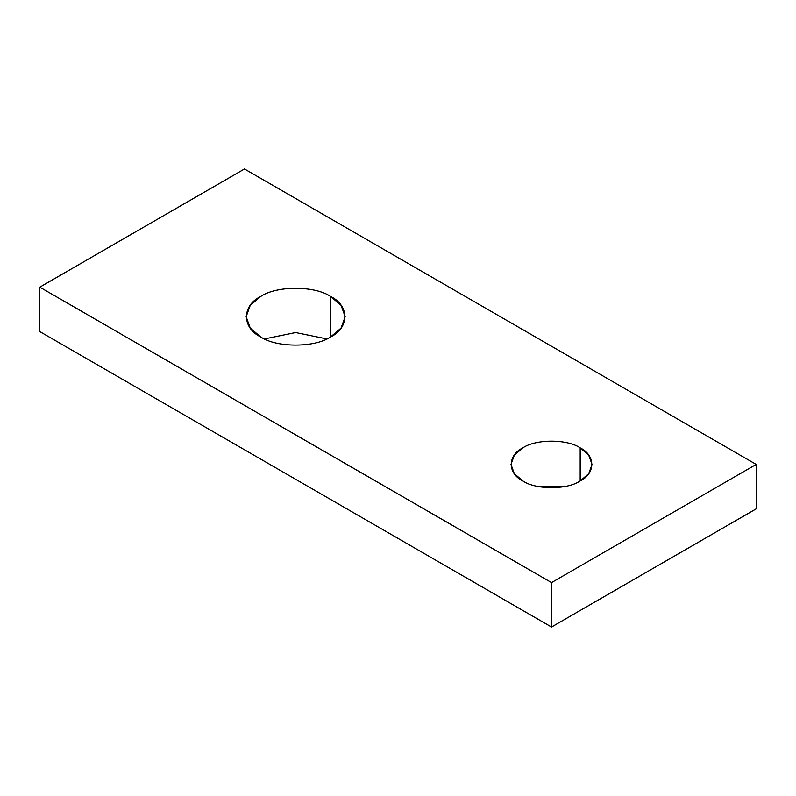 <?xml version="1.0" encoding="UTF-8"?>
<svg xmlns="http://www.w3.org/2000/svg" width="796" height="796" viewBox="0 0 796 796"><rect width="100%" height="100%" fill="white"/><g stroke="black" fill="none" stroke-linecap="round" stroke-linejoin="round"><path stroke-width="1.19" d="M264.521 338.917L295.654 332.549L326.788 338.917L295.654 332.549L264.521 338.917M330.658 336.907L330.658 296.49C314.908 285.585 276.411 285.585 260.66 296.49L250.233 305.346L246.153 316.699L250.233 328.042L260.66 336.907C276.411 347.802 314.908 347.802 330.658 336.907L341.086 328.042L345.156 316.699L341.086 305.346L330.658 296.49L330.658 336.907C314.908 347.802 276.411 347.802 260.66 336.907C241.775 327.813 241.775 305.584 260.66 296.49C276.411 285.585 314.908 285.585 330.658 296.49C349.543 305.584 349.543 327.813 330.658 336.907M538.802 486.635L564.225 486.635L538.802 486.635M580.175 480.953L580.175 447.869C567.269 438.944 535.758 438.944 522.863 447.869L514.325 455.123L510.992 464.416L514.325 473.71L522.863 480.953C535.758 489.878 567.269 489.878 580.175 480.953L588.702 473.71L592.045 464.416L588.702 455.123L580.175 447.869L580.175 480.953C567.269 489.878 535.758 489.878 522.863 480.953C507.4 473.511 507.4 455.312 522.863 447.869C535.758 438.944 567.269 438.944 580.175 447.869C595.627 455.312 595.627 473.511 580.175 480.953M244.481 168.981L756.2 464.416L756.2 508.843L756.2 464.416L551.519 582.592L551.519 627.019L756.2 508.843L551.519 627.019L551.519 582.592L39.8 287.157L39.8 331.584L551.519 627.019L39.8 331.584L39.8 287.157L244.481 168.981L39.8 287.157L551.519 582.592L756.2 464.416L244.481 168.981"/></g></svg>
